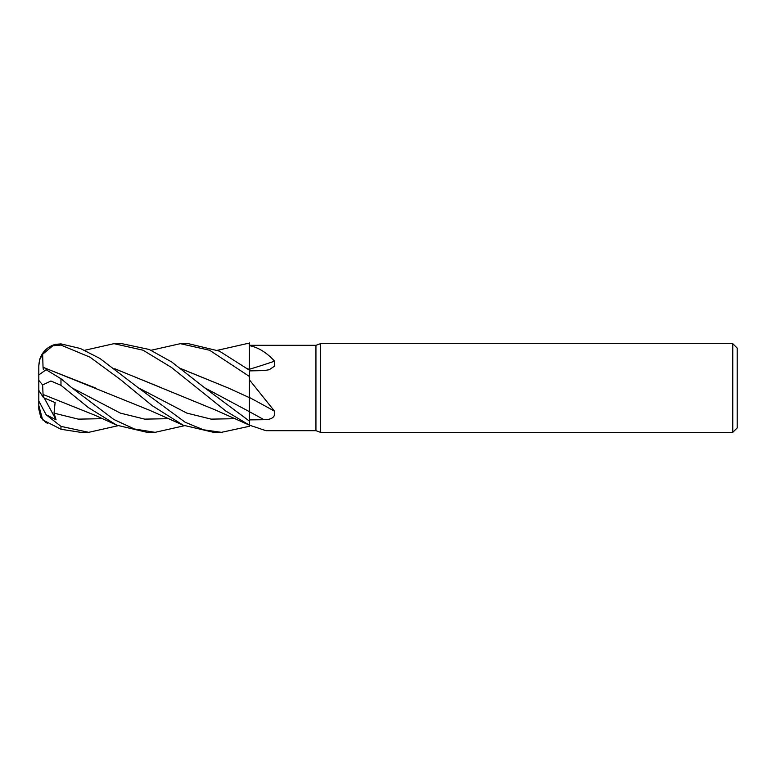 <?xml version="1.0" encoding="UTF-8"?>
<svg xmlns="http://www.w3.org/2000/svg" width="776" height="776" viewBox="0 0 776 776"><rect width="100%" height="100%" fill="white"/><g stroke="black" fill="none" stroke-linecap="round" stroke-linejoin="round"><path stroke-width="1.16" d="M114.761 368.726L215.321 409.951L249.426 425.151L249.426 421.116L204.602 387.748L171.709 361.975L149.205 349.462L121.861 343.661L114.014 343.661L143.065 350.209L171.496 367.465L225.932 411.125L249.426 425.151L249.426 426.228L249.426 425.151L265.935 430.68L315.939 430.68L315.939 345.32L320.517 343.661L732.767 343.661L737.2 348.094L737.2 427.906L732.767 432.339L320.517 432.339L315.939 430.68M249.377 400.164L249.397 411.571M249.387 408.603L249.377 402.734M249.377 402.715L249.377 399.95M249.377 397.758L249.426 376.554L249.426 379.852L274.588 411.261C275.596 416.887 272.075 419.7 263.995 419.7L249.426 419.894M247.505 368.726L249.377 369.434L249.426 342.944L249.426 369.298L249.426 343.661L246.739 343.661L249.426 343.72M249.426 345.32L315.939 345.32M249.426 345.64C258.214 347.347 266.605 352.517 274.588 361.16L274.413 366.272L269.233 369.715L263.995 370.608L249.426 370.88M320.517 432.339L320.517 343.661M732.767 432.339L732.767 343.661M249.426 397.487A750.421 318.917 -163.5 0 1 274.588 411.261M181.138 368.726L227.892 387.825L249.426 397.661L249.426 379.852M249.426 411.668L249.426 397.438M249.426 369.24A750.421 521.006 -159.1 0 0 274.588 361.16M151.087 350.277L180.371 343.661L209.636 350.267L249.426 376.457L249.426 369.298M249.426 425.326L249.426 426.276L221.461 432.339L213.798 432.339M249.426 343.933L249.426 345.291L249.426 343.933M247.689 368.862L249.426 369.386M221.461 432.339L203.438 429.778L185.221 422.28L138.235 387.748L99.862 358.425L80.423 348.521L60.974 343.894L55.445 344.36A22.174 22.174 0 0 0 39.692 359.618L42.632 354.263L52.943 345.669L60.974 345.077L89.997 357.173L120.513 379.619L152.164 405.644L183.175 425.19L213.613 432.339M38.8 382.064L38.8 365.845L39.692 359.618M180.371 343.661L188.345 343.661L219.424 351.14L249.426 370.191M117.952 425.723L88.726 432.339L80.733 432.339L60.974 429.264L60.974 426.373L46.114 414.733L56.095 419.806L54.048 413.152L55.106 402.56L43.505 397.671L43.078 394.441M88.726 432.339L60.974 426.373M184.368 425.723L155.084 432.339L147.13 432.339L116.778 425.19L88.202 407.458L60.974 385.313L60.974 378.736L46.114 369.735L38.8 374.934L38.8 380.347L42.632 384.964L50.906 381.006L60.974 385.313M155.084 432.339L134.364 428.973L113.82 419.467L71.78 387.748L60.974 378.736M249.426 376.457L249.377 397.642M181.322 368.862L228.173 387.951M204.602 387.748L249.397 411.658L249.426 421.116M43.049 394.412L42.632 384.964M43.107 394.489L95.38 415.432L116.778 425.19M161.408 387.757L114.935 368.852M84.729 350.277L114.004 343.661M43.359 369.764L43.078 367.358L95.361 387.951M43.049 367.436L42.632 354.263M43.107 367.281L149.535 410.232L183.175 425.19M47.433 423.318L46.366 422.687M217.532 350.277L246.739 343.661M46.114 414.724L38.8 400.998L38.8 405.421L42.632 419.865L60.974 429.264M43.505 397.671L38.8 390.367L38.8 380.347M46.114 422.784L40.808 417.401L38.8 409.097L38.8 390.367L38.8 400.998M38.8 406.42L38.8 409.097M56.095 419.806L44.232 397.991M249.426 411.726A748.374 318.044 -163.5 0 1 263.995 419.7M60.974 345.077L60.974 343.894M54.048 413.152L78.289 419.137L102.529 418.681M138.235 387.748L186.841 413.104L211.14 419.127L235.438 418.691M71.78 387.757L120.377 413.113L144.675 419.127L168.974 418.681M55.445 344.36C45.027 347.735 39.479 354.894 38.8 365.826"/></g></svg>
